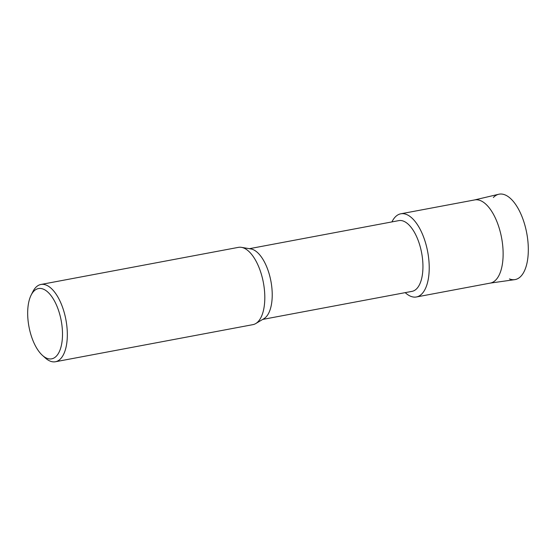 <?xml version="1.0" encoding="UTF-8"?>
<svg xmlns="http://www.w3.org/2000/svg" width="556" height="556" viewBox="0 0 556 556"><rect width="100%" height="100%" fill="white"/><g stroke="black" fill="none" stroke-linecap="round" stroke-linejoin="round"><path stroke-width="0.83" d="M493.374 197.505A43.444 19.926 79.4 0 1 504.883 194.829A43.444 19.926 79.4 0 1 528.2 245.175A43.444 19.926 79.4 0 1 509.435 278.917M249.415 248.685L398.777 220.621A35.987 16.506 79.4 0 1 403.538 221.163A35.987 16.506 79.4 0 1 422.414 257.921A35.987 16.506 79.4 0 1 412.065 291.351L262.703 319.415M410.828 296.334A42.312 19.404 79.4 0 1 405.22 292.637A42.312 19.404 79.4 0 0 410.828 296.334A42.312 19.404 79.4 0 0 429.107 263.474A42.312 19.404 79.4 0 0 406.394 214.435A42.312 19.404 79.4 0 1 428.593 257.664A42.312 19.404 79.4 0 1 416.43 296.974A42.312 19.404 79.4 0 1 410.828 296.334M391.931 221.907A42.312 19.404 79.4 0 1 406.394 214.435A42.312 19.404 79.4 0 0 400.8 213.803A42.312 19.404 79.4 0 0 391.931 221.907M31.108 295.153L32.825 291.733A39.316 18.035 79.4 0 1 40.929 284.47L238.406 247.364A39.316 18.035 79.4 0 1 241.45 247.35L250.846 248.928A35.987 16.506 79.4 0 1 252.82 249.484A35.987 16.506 79.4 0 1 271.279 283.282A35.987 16.506 79.4 0 1 263.954 318.671L255.767 323.55A39.316 18.035 79.4 0 1 252.924 324.641L55.447 361.748A39.316 18.035 79.4 0 1 50.248 361.157A39.316 18.035 79.4 0 1 45.258 357.918L42.416 355.353A35.765 16.402 79.4 0 1 31.108 295.153A35.765 16.402 79.4 0 1 43.208 289.085A35.765 16.402 79.4 0 1 62.404 330.528A35.765 16.402 79.4 0 1 46.954 358.3A35.765 16.402 79.4 0 1 42.416 355.353M241.45 247.35A39.316 18.035 79.4 0 1 243.604 247.955A39.316 18.035 79.4 0 1 263.773 284.88A39.316 18.035 79.4 0 1 255.767 323.55M40.929 284.47A39.316 18.035 79.4 0 1 46.127 285.061A39.316 18.035 79.4 0 1 66.748 325.218A39.316 18.035 79.4 0 1 55.447 361.748M474.511 199.951L498.732 194.259A43.444 19.926 79.4 0 1 504.883 194.829A43.444 19.926 79.4 0 1 527.727 239.65A43.444 19.926 79.4 0 1 514.773 279.64L490.142 283.122M400.8 213.803L474.706 199.917A42.312 19.404 79.4 0 1 480.308 200.549A42.312 19.404 79.4 0 1 502.506 243.778A42.312 19.404 79.4 0 1 490.336 283.087L416.43 296.974"/></g></svg>
